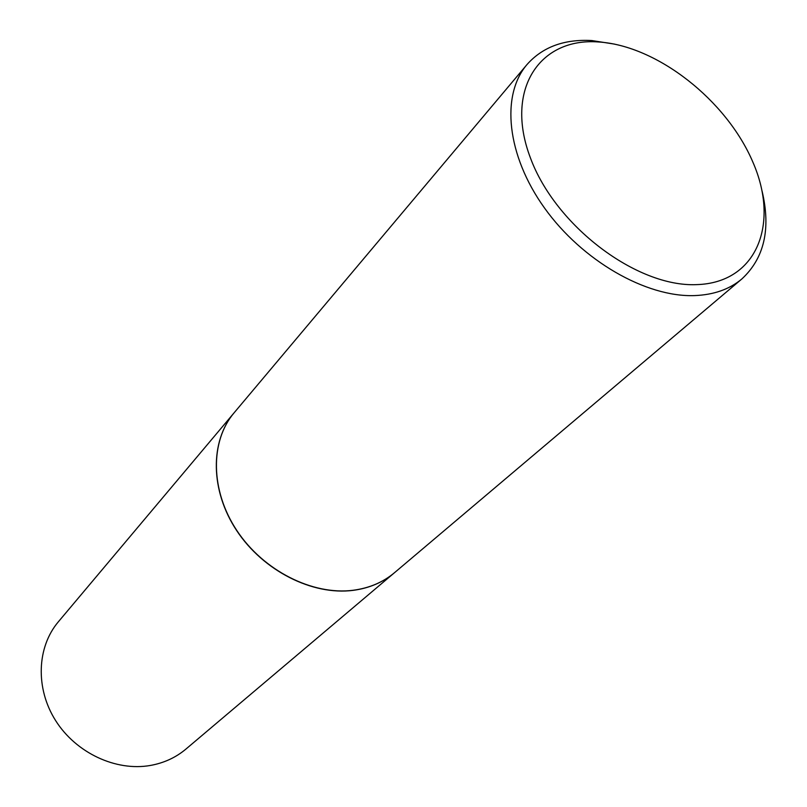 <?xml version="1.0" encoding="UTF-8"?>
<svg xmlns="http://www.w3.org/2000/svg" width="807" height="807" viewBox="0 0 807 807"><rect width="100%" height="100%" fill="white"/><g stroke="black" fill="none" stroke-linecap="round" stroke-linejoin="round"><path stroke-width="1.21" d="M234.111 412.801L58.366 621.783C36.88 647.113 35.185 688.381 55.653 720.641C76.029 752.951 115.905 771.542 150.304 765.47C163.962 763.019 175.845 757.551 185.973 749.037L394.472 572.718M234.06 412.871C209.84 441.348 210.113 490.585 236.754 530.693C263.264 570.852 312.511 595.667 353.133 590.361C369.243 588.222 383.002 582.351 394.401 572.778M614.672 44.133L591.904 40.562C564.184 38.988 542.536 46.998 526.961 64.59L234.171 412.73C209.951 441.217 210.224 490.464 236.865 530.572C263.385 570.731 312.642 595.556 353.264 590.25C369.374 588.101 383.133 582.24 394.542 572.667L741.885 278.929C764.279 258.19 771.018 228.936 762.101 191.158M526.961 64.59C500.703 95.256 506.635 155.206 544.463 207.944C582.129 260.732 646.074 297.4 694.565 295.594C713.792 294.837 729.568 289.279 741.885 278.929M696.532 284.629C756.764 282.995 779.986 223.932 752.87 162.106C726.522 100.199 657.1 45.616 598.512 41.974C539.651 37.384 504.476 89.537 530.33 157.658C555.287 225.799 636.703 287.292 696.532 284.629"/></g></svg>
